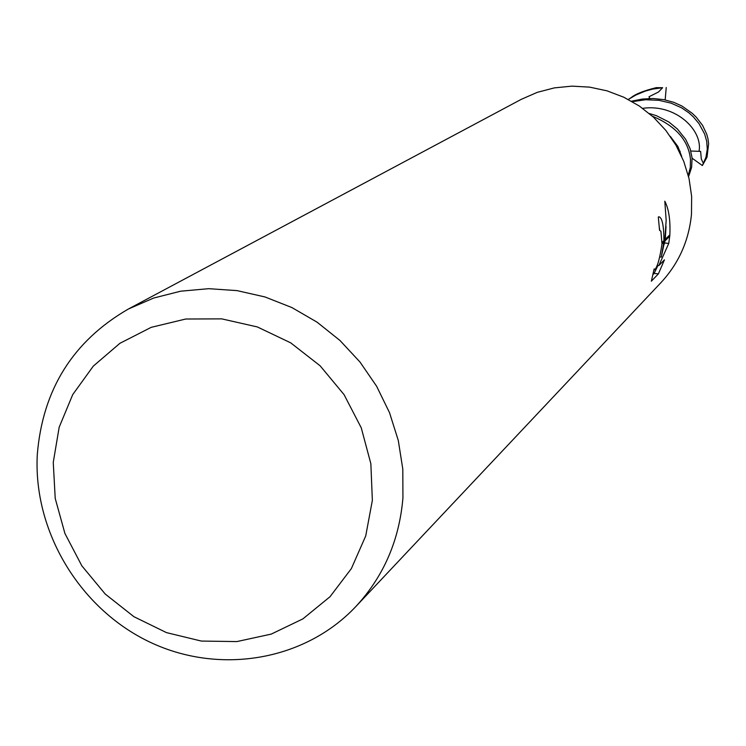 <?xml version="1.0" encoding="UTF-8"?>
<svg xmlns="http://www.w3.org/2000/svg" width="746" height="746" viewBox="0 0 746 746"><rect width="100%" height="100%" fill="white"/><g stroke="black" fill="none" stroke-linecap="round" stroke-linejoin="round"><path stroke-width="1.12" d="M372.357 500.37L365.726 535.936L351.366 568.592L330.04 596.707L302.876 618.891L271.292 634.081L236.864 641.579L201.336 641.066L166.442 632.608L133.879 616.672L105.223 594.04L81.855 565.841L64.911 533.437L55.213 498.393L53.255 462.399L59.176 427.225L72.726 394.597L93.278 366.146L119.873 343.328L151.205 327.335L185.735 319.018L221.721 318.868L257.323 326.935L290.698 342.843L320.127 365.801L344.065 394.634L361.26 427.84L370.855 463.704L372.357 500.37M402.933 497.862C399.362 540.188 383.668 576.425 355.823 606.563C304.247 661.32 218.308 675.242 148.79 641.588C79.197 608.037 33.113 530.844 37.3 454.473C42.643 389.543 72.987 341.062 128.34 309.04L153.713 298.027L180.719 291.182L208.703 288.683L237.004 290.614L264.951 296.945L291.863 307.548L317.069 322.169L339.962 340.474L359.982 362.015L376.627 386.26L389.505 412.641L398.299 440.485L402.803 469.122L402.933 497.862M128.34 309.04L521.24 99.358L537.307 92.336L554.334 87.888L571.912 86.135L589.629 87.133L607.048 90.844L623.768 97.204L639.378 106.063L653.505 117.206L665.805 130.373L675.979 145.237L683.793 161.462L689.052 178.639L691.635 196.357L691.486 214.195C688.94 240.52 678.841 263.245 661.17 282.38L355.823 606.563M651.361 281.167L654.139 268.942L654.55 269.884C657.375 267.245 659.856 258.573 661.982 243.849L663.837 242.021L661.301 257.09L664.611 241.266L669.731 236.221L668.752 243.42L658.849 265.567L664.453 259.832L658.401 273.857L651.351 281.186M661.982 243.849L660.919 231.213L659.557 230.327L658.298 217.058L658.886 216.76C662.159 217.534 663.837 225.488 663.931 240.632L663.837 242.021M652.899 274.687L654.139 273.418L658.401 273.866M664.807 201.215C668.789 208.871 670.477 220.079 669.852 234.822L664.826 239.746L666.169 220.359L664.807 201.206M659.856 256.941L661.301 257.09M659.678 230.113L659.436 227.996M663.931 240.622L662.056 242.469M654.139 273.409L657.935 265.473M664.08 244.539L665.05 240.827M665.273 239.317L666.038 226.458M657.114 265.389L658.849 265.567M664.705 243L668.761 243.42M669.852 234.822L669.731 236.221M632.291 101.652L645.616 99.74L658.951 100.328L671.12 103.162L681.676 107.872L689.145 113.019L693.379 116.926L698.983 123.612L704.662 134.084L706.704 141.255L707.283 149.125L705.949 157.303L702.359 165.537L692.101 158.199M631.508 101.204L642.53 99.022L653.328 98.519L663.819 99.628L673.741 102.314L681.975 106.053L692.232 113.308L696.195 117.131L702.573 125.384L706.751 134.252L707.991 138.896L708.625 143.689L707.031 157.182L702.359 165.537M652.461 116.255C675.867 126.037 688.53 140.397 690.46 159.327L690.311 167.533L688.26 175.338M688.586 176.643L691.635 167.318L692.083 157.938L690.134 148.724L685.649 139.288L677.461 129.067L668.985 122.064L656.368 115.667L649.309 113.523M628.3 99.46L635.928 94.994L645.365 91.068L652.647 89.091L662.625 87.711L658.485 92.019L648.992 96.756L649.906 98.509M703.478 163.514L701.315 159.084L700.625 151.382L690.833 151.028M662.625 87.711L656.34 87.636C643.835 90.723 635.433 94.043 631.135 97.614L629.363 98.761M666.234 87.524L665.171 99.889M649.757 98.211L648.675 98.537M699.049 151.177C703.012 130.41 675.764 103.563 642.651 108.338M681.713 156.474L677.937 146.57L670.328 136.397M679.998 152.79L680.091 151.14"/></g></svg>
